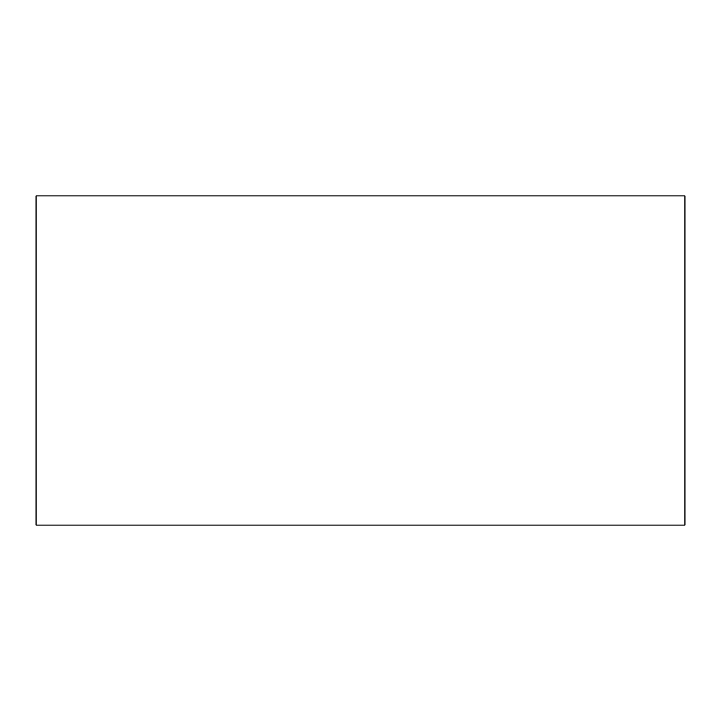 <?xml version="1.0" encoding="UTF-8"?>
<svg xmlns="http://www.w3.org/2000/svg" width="721" height="721" viewBox="0 0 721 721"><rect width="100%" height="100%" fill="white"/><g stroke="black" fill="none" stroke-linecap="round" stroke-linejoin="round"><path stroke-width="1.08" d="M36.05 525.077L36.05 195.923L684.95 195.923L684.95 525.077L36.05 525.077"/></g></svg>
